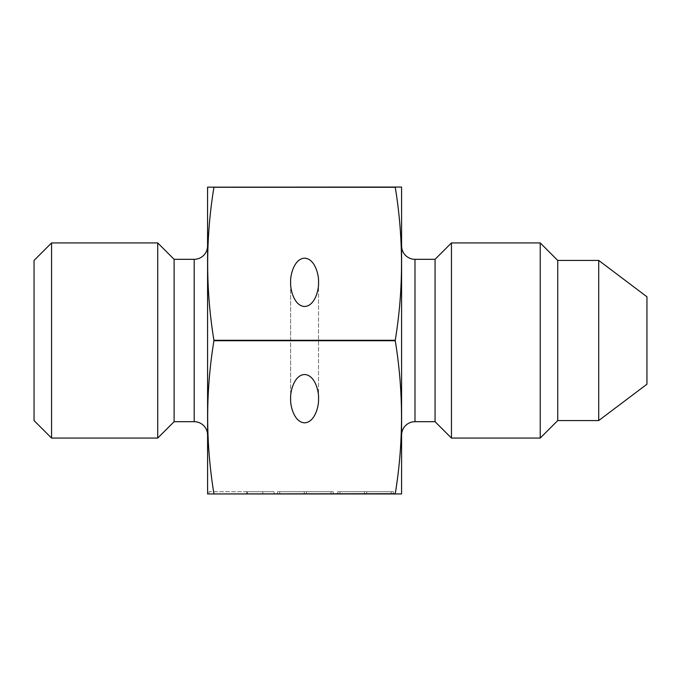 <?xml version="1.0" encoding="UTF-8"?>
<svg xmlns="http://www.w3.org/2000/svg" width="681" height="681" viewBox="0 0 681 681"><rect width="100%" height="100%" fill="white"/><g stroke="black" fill="none" stroke-linecap="round" stroke-linejoin="round"><path stroke-width="0.51" stroke-dasharray="3.4 2.55" d="M318.529 282.334L318.529 398.666C319.091 405.731 314.911 422.484 304.594 422.816C294.277 422.484 290.089 405.731 290.651 398.666C290.089 391.609 294.277 374.856 304.594 374.524C314.911 374.856 319.091 391.609 318.529 398.666L318.529 282.334C319.091 289.391 314.911 306.144 304.594 306.476C294.277 306.144 290.089 289.391 290.651 282.334L290.651 398.666L290.651 282.334C290.089 275.269 294.277 258.516 304.594 258.184C314.911 258.516 319.091 275.269 318.529 282.334M207.569 435.065L207.569 245.935L207.569 435.065M401.611 435.065L401.611 245.935L401.611 435.065M401.611 493.836L401.611 187.164M401.586 493.946L395.252 493.725C403.603 442.727 403.603 391.72 395.252 340.721L395.252 340.279C403.603 289.28 403.603 238.273 395.252 187.275L401.586 187.054M395.252 187.275L213.928 187.275L395.252 187.054M395.252 493.946L213.928 493.946L395.252 493.725M395.252 340.721L213.928 340.721L213.928 340.279L395.252 340.279M207.569 493.836L207.569 187.164M207.603 187.054L213.928 187.054M213.928 187.275C205.585 238.273 205.585 289.28 213.928 340.279M213.928 340.721C205.585 391.72 205.585 442.727 213.928 493.725M213.928 493.946L207.603 493.946M174.115 421.684L174.115 259.316M157.72 438.079L157.72 242.921M51.56 438.079L51.56 242.921M34.05 420.569L34.05 260.431M646.95 384.212L646.95 296.788M598.71 420.569L598.71 260.431M557.739 420.569L557.739 260.431M540.229 438.079L540.229 242.921M451.46 438.079L451.46 242.921M435.065 421.684L435.065 259.316M337.716 493.946L393.473 493.946L337.716 493.946L393.473 493.946L337.716 493.946L393.473 493.946L337.716 493.946L393.473 493.946L337.716 493.946L393.473 493.946L337.716 493.946L337.716 491.716L337.716 493.946L337.716 491.716L339.947 491.716L339.947 493.946L391.243 493.946L339.947 493.946L339.947 491.716L364.48 491.716L364.48 493.946L364.48 491.716L366.71 491.716L366.71 493.946L366.71 491.716L391.243 491.716L391.243 493.946L391.243 491.716L393.473 491.716L393.473 493.946L393.473 491.716L337.716 491.716L337.716 493.946L337.716 491.716L393.473 491.716L393.473 493.946L393.473 491.716L337.716 491.716L337.716 493.946L337.716 491.716L393.473 491.716L393.473 493.946L393.473 491.716L337.716 491.716L337.716 493.946L337.716 491.716L393.473 491.716L393.473 493.946L393.473 491.716L337.716 491.716L337.716 493.946M277.49 493.946L333.247 493.946L277.49 493.946L333.247 493.946L277.49 493.946L333.247 493.946L277.49 493.946L277.49 491.716L277.49 493.946L277.49 491.716L333.247 491.716L333.247 493.946L333.247 491.716L306.484 491.716L306.484 493.946L306.484 491.716L277.49 491.716L277.49 493.946L277.49 491.716L333.247 491.716L333.247 493.946L333.247 491.716L306.484 491.716L306.484 493.946L306.484 491.716L279.721 491.716L304.254 491.716L304.254 493.946L279.721 493.946L304.254 493.946L304.254 491.716L304.254 493.946L304.254 491.716L279.721 491.716L279.721 493.946L279.721 491.716L279.721 493.946L279.721 491.716L277.49 491.716L277.49 493.946M274.094 491.716L247.348 491.716L247.348 493.946L274.094 493.946L246.692 493.946L247.348 493.946L247.348 491.716L274.094 491.716L274.094 493.946M262.772 493.946L208.948 493.946L262.772 493.946L262.772 491.716L208.948 491.716L208.948 493.946L208.948 491.716L262.772 491.716L262.772 493.946M246.692 491.716L246.692 493.946L246.692 491.716L262.772 491.716L246.692 491.716M391.243 491.716L339.947 491.716L391.243 491.716L391.243 493.946L391.243 491.716L391.243 493.946L391.243 491.716L393.473 491.716L393.473 493.946L393.473 491.716L337.716 491.716L339.947 491.716L339.947 493.946L339.947 491.716L339.947 493.946L339.947 491.716L364.48 491.716L364.48 493.946L364.48 491.716L366.71 491.716L366.71 493.946L366.71 491.716L391.243 491.716M333.247 491.716L333.247 493.946L333.247 491.716L331.017 491.716L331.017 493.946L331.017 491.716L279.721 491.716L279.721 493.946L279.721 491.716L277.49 491.716L333.247 491.716M194.187 421.684L194.187 259.316M414.993 421.684L414.993 259.316"/><path stroke-width="1.02" d="M290.651 398.666C290.089 405.731 294.277 422.484 304.594 422.816C314.911 422.484 319.091 405.731 318.529 398.666C319.091 391.609 314.911 374.856 304.594 374.524C294.277 374.856 290.089 391.609 290.651 398.666M318.529 282.334C319.091 275.269 314.911 258.516 304.594 258.184C294.277 258.516 290.089 275.269 290.651 282.334C290.089 289.391 294.277 306.144 304.594 306.476C314.911 306.144 319.091 289.391 318.529 282.334M435.065 421.684L435.065 259.316L414.993 259.316L414.993 421.684L435.065 421.684L451.46 438.079L540.229 438.079L540.229 242.921L451.46 242.921L451.46 438.079M435.065 259.316L451.46 242.921M540.229 242.921L557.739 260.431L557.739 420.569L540.229 438.079M557.739 420.569L598.71 420.569L598.71 260.431L557.739 260.431M598.71 260.431L646.95 296.788L646.95 384.212L598.71 420.569M51.56 242.921L34.05 260.431L34.05 420.569L51.56 438.079L157.72 438.079L157.72 242.921L51.56 242.921L51.56 438.079M157.72 242.921L174.115 259.316L174.115 421.684L157.72 438.079M174.115 421.684L194.187 421.684A13.382 13.382 0 0 1 207.569 435.065M174.115 259.316L194.187 259.316L194.187 421.684M207.569 245.935A13.382 13.382 0 0 1 194.187 259.316M414.993 259.316A13.382 13.382 0 0 1 401.611 245.935M414.993 421.684A13.382 13.382 0 0 0 401.611 435.065M401.586 493.946L401.586 187.054L207.569 187.164L207.603 493.946L401.305 493.946M395.252 187.054L395.252 187.275C403.603 238.273 403.603 289.28 395.252 340.279L395.252 340.721C403.603 391.72 403.603 442.727 395.252 493.725L213.928 493.946M213.928 493.725C205.585 442.727 205.585 391.72 213.928 340.721L395.252 340.721M395.252 340.279L213.928 340.279L213.928 340.721M213.928 340.279C205.585 289.28 205.585 238.273 213.928 187.275L395.252 187.275"/></g></svg>
